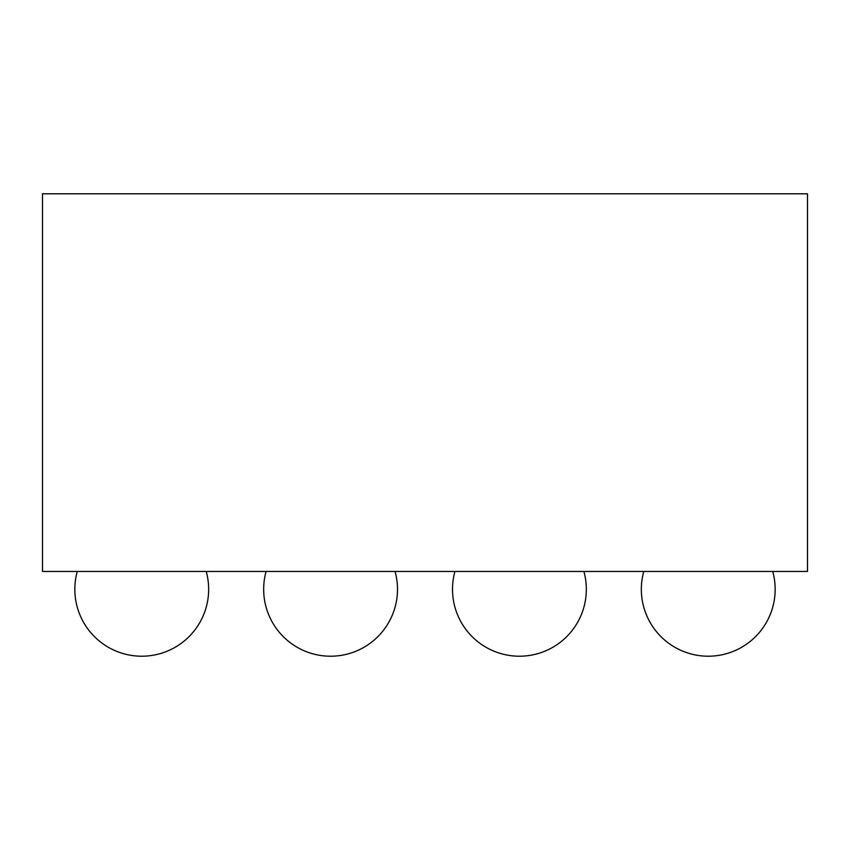 <?xml version="1.0" encoding="UTF-8"?>
<svg xmlns="http://www.w3.org/2000/svg" width="850" height="850" viewBox="0 0 850 850"><rect width="100%" height="100%" fill="white"/><g stroke="black" fill="none" stroke-linecap="round" stroke-linejoin="round"><path stroke-width="1.27" d="M643.769 571.455A66.906 66.906 0 0 0 708.252 656.211A66.906 66.906 0 0 0 772.735 571.455M454.931 571.455A66.906 66.906 0 0 0 519.414 656.211A66.906 66.906 0 0 0 583.907 571.455M395.069 571.455A66.906 66.906 0 0 1 330.586 656.211A66.906 66.906 0 0 1 266.092 571.455M206.231 571.455A66.906 66.906 0 0 1 141.748 656.211A66.906 66.906 0 0 1 77.265 571.455M42.5 571.455L807.5 571.455L807.5 193.789L42.5 193.789L42.5 571.455"/></g></svg>
